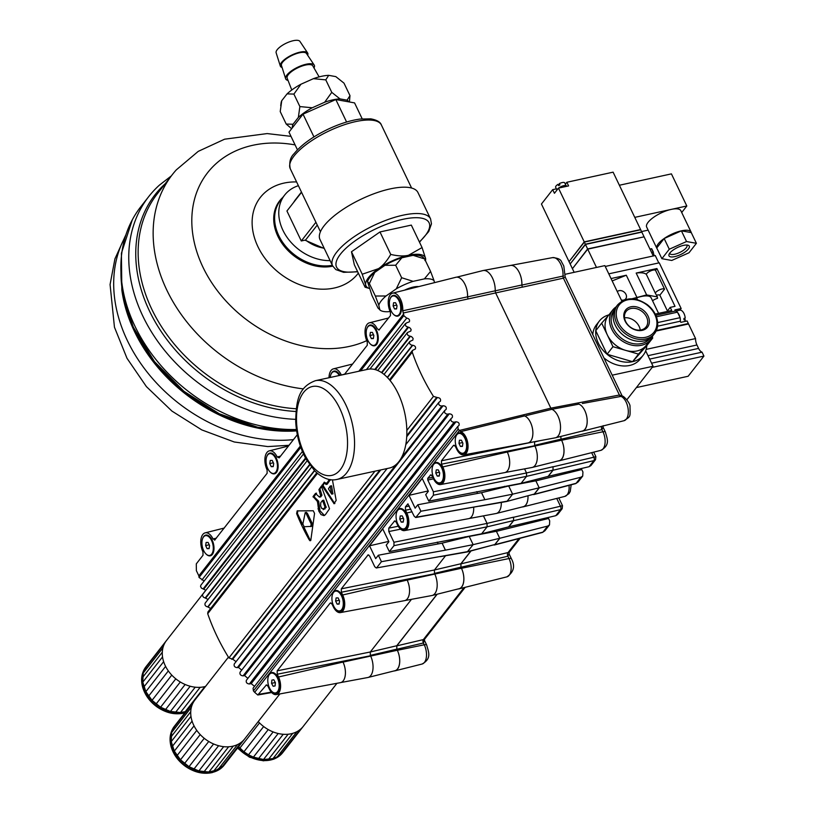 <?xml version="1.0" encoding="UTF-8"?>
<svg xmlns="http://www.w3.org/2000/svg" width="814" height="814" viewBox="0 0 814 814"><rect width="100%" height="100%" fill="white"/><g stroke="black" fill="none" stroke-linecap="round" stroke-linejoin="round"><path stroke-width="1.22" d="M458.964 443.355L459.452 440.242L461.426 440.201L462.912 443.294L462.413 446.418L460.439 446.448L458.964 443.355L462.566 442.572M462.484 446.001L460.439 446.448M456.99 448.372A10.104 5.393 77.7 0 1 458.781 433.455A10.104 5.393 77.7 0 1 464.875 438.278A10.104 5.393 77.7 0 1 463.095 453.205A10.104 5.393 77.7 0 1 456.99 448.372M459.096 433.404A10.104 5.393 77.7 0 1 459.401 433.313A10.104 5.393 77.7 0 1 463.207 434.808A10.104 5.393 77.7 0 1 465.506 438.146A10.104 5.393 77.7 0 1 466.554 450.122A10.104 5.393 77.7 0 1 463.715 453.062A10.104 5.393 77.7 0 1 463.4 453.113M435.775 473.005L436.263 469.882L438.237 469.851L439.723 472.944L439.224 476.068L437.25 476.098L435.775 473.005L439.377 472.222M439.295 475.651L437.25 476.098M433.801 478.022A10.104 5.393 77.7 0 1 435.592 463.095A10.104 5.393 77.7 0 1 441.697 467.928A10.104 5.393 77.7 0 1 439.906 482.844A10.104 5.393 77.7 0 1 433.801 478.022M435.907 463.044A10.104 5.393 77.7 0 1 436.212 462.963A10.104 5.393 77.7 0 1 440.028 464.448A10.104 5.393 77.7 0 1 442.317 467.796A10.104 5.393 77.7 0 1 443.376 479.772A10.104 5.393 77.7 0 1 440.527 482.712A10.104 5.393 77.7 0 1 440.211 482.763M305.219 512.596L302.859 524.074L304.141 526.739L312.118 526.332L312.352 523.667L307.448 513.431L306.349 512.342L305.219 512.596L306.268 513.685A202.137 156.359 38 0 0 311.172 523.921L312.352 523.667M310.785 526.607L311.172 523.921M309.167 539.763A202.137 156.359 -142 0 1 296.632 513.614L297.161 510.897L313.278 510.765L314.55 513.42L310.775 540.455L309.961 540.73L309.167 539.763L309.931 539.601L303.724 526.658M302.808 524.735L297.395 513.441L297.822 510.754M324.908 509.015L321.622 508.374L320.635 505.809L320.767 502.686L322.507 500.447L325 507.102L323.178 509.666L326.139 507.468L323.758 500.172L322.507 500.447M325 507.102L326.16 506.847M332.438 479.843L336.162 500.417L334.035 503.642L322.039 485.602L322.995 485.398L324.817 482.519M334.452 503.103L322.995 485.398M324.42 515.455L319.994 510.744L318.762 511.009L321.031 514.601L323.941 515.618L325.356 514.733L329.528 508.781L321.449 486.396M318.762 511.009L317.45 501.475L313.054 496.571L315.486 493.447L319.332 497.008L320.919 496.754L321.866 494.953L319.902 488.807L321.55 486.701M319.994 510.744L318.661 501.21L314.051 496.815L316.076 493.681M319.332 497.008L320.655 495.828L318.915 489.631L319.882 489.428M318.915 489.631L321.316 486.172M322.039 485.602L324.328 482.142L325.803 484.299M313.095 497.018L314.051 496.815M317.45 501.475L318.661 501.21M317.358 501.831L318.569 501.566M401.648 277.737L413.125 281.339A31.085 10.633 154.4 0 0 396.276 288.848L401.648 277.737L395.665 265.252L384.991 265.293A31.085 10.633 -25.6 0 1 401.841 257.784L395.665 265.252M430.575 271.408L434.035 280.606A31.085 10.633 154.4 0 0 424.409 278.876L430.575 271.408L424.603 258.933L413.125 255.321A31.085 10.633 -25.6 0 1 421.988 256.491L423.005 257.102M378.795 305.219L375.346 296.031L386.019 295.991A31.085 10.633 154.4 0 0 378.795 305.219L379.823 309.9A31.085 10.633 154.4 0 0 380.586 310.449A31.085 10.633 154.4 0 0 389.448 311.62L390.099 311.477M367.511 281.664A31.085 10.633 -25.6 0 1 374.735 272.436L369.363 283.557L367.511 281.664L371.988 295.533L377.971 308.007L380.586 310.449M422.751 257.051L424.603 258.933M434.483 282.651L434.035 280.606M401.841 257.784L413.125 255.321M424.409 278.876L413.125 281.339M404.538 290.171A16.422 5.617 -25.6 0 1 418.762 286.589M375.346 296.031L369.363 283.557M396.276 288.848L386.019 295.991M374.735 272.436L384.991 265.293M291.768 89.998L287.159 78.164A14.214 4.864 -25.6 0 1 292.338 71.011A14.214 4.864 -25.6 0 1 305.576 65.039A14.214 4.864 -25.6 0 1 312.79 65.873L319.129 76.892M288.034 80.403A15.853 5.423 -25.6 0 1 285.633 78.734A15.853 5.423 -25.6 0 1 291.585 70.787A15.853 5.423 -25.6 0 1 306.217 64.214A15.853 5.423 -25.6 0 1 314.194 65.049A15.853 5.423 -25.6 0 1 313.99 67.969M285.633 78.734L281.461 65.496A13.899 4.752 -25.6 0 1 286.681 58.527A13.899 4.752 -25.6 0 1 299.501 52.778A13.899 4.752 -25.6 0 1 306.491 53.5L314.194 65.049M282.082 67.491A15.161 5.189 -25.6 0 1 280.311 66.026A15.161 5.189 -25.6 0 1 286.009 58.425A15.161 5.189 -25.6 0 1 300 52.147A15.161 5.189 -25.6 0 1 307.621 52.941A15.161 5.189 -25.6 0 1 307.651 55.24M280.311 66.026L276.139 52.788A13.207 4.518 -25.6 0 1 281.095 46.174A13.207 4.518 -25.6 0 1 293.284 40.7A13.207 4.518 -25.6 0 1 299.918 41.392L307.621 52.941M348.728 101.852A31.085 10.633 154.4 0 0 347.079 100.163L349.979 95.625L343.996 83.14L335.795 76.608A31.085 10.633 -25.6 0 1 335.806 76.618L328.683 75.336L325.783 79.874L313.4 78.673A31.085 10.633 -25.6 0 1 328.683 75.336M293.895 94.088L287.067 93.885A31.085 10.633 -25.6 0 1 300.966 84.218L293.895 94.088L299.878 106.573L312.25 107.774A31.085 10.633 154.4 0 0 298.351 117.44L299.878 106.573M280.718 105.657L281.105 102.818A31.085 10.633 -25.6 0 1 281.736 100.702L280.219 111.569L286.202 124.054L293.02 124.257A31.085 10.633 154.4 0 0 292.389 127.757M349.979 95.625L349.42 101.974M324.684 102.228L331.766 92.358L339.977 98.891A31.085 10.633 154.4 0 0 324.684 102.228L312.25 107.774M291.656 128.704L286.202 124.054M293.02 124.257L298.351 117.44M281.736 100.702L287.067 93.885M325.783 79.874L331.766 92.358M300.966 84.218L313.4 78.673M339.977 98.891L347.079 100.163M362.189 118.813L354.568 102.9L335.826 99.542L303.032 114.153L288.97 132.133L297.456 149.837M330.097 260.622A44.221 34.208 -142 0 1 302.482 252.167A44.221 34.208 -142 0 1 284.646 195.075A44.221 34.208 -142 0 1 298.392 185.684M358.333 273.117A61.905 47.884 -142 0 1 285.317 277.35A61.905 47.884 -142 0 1 252.432 217.094A61.905 47.884 -142 0 1 296.601 181.939M303.439 388.889A145.299 112.383 -142 0 1 231.074 362.027A145.299 112.383 -142 0 1 172.466 174.44A145.299 112.383 -142 0 1 176.302 169.872L198.25 151.363L224.603 139.194L267.165 133.577L291.005 136.355M295.635 419.342A150.346 116.29 -142 0 1 209.391 390.669A150.346 116.29 -142 0 1 148.758 196.55A150.346 116.29 -142 0 1 159.452 185.093L171.296 175.936M296.438 429.497A150.346 116.29 -142 0 1 201.506 400.763A150.346 116.29 -142 0 1 132.316 219.79A150.346 116.29 -142 0 1 140.863 206.644L148.758 196.55M293.457 439.621A145.299 112.383 -142 0 1 191.605 412.484A145.299 112.383 -142 0 1 125.183 236.793M346.601 122.019L335.826 99.542M313.939 136.915L303.032 114.153M422.069 247.568L411.314 225.102L379.975 231.949L351.475 251.77L354.324 264.754L365.079 287.21L369.281 288.451A32.845 11.233 154.4 0 1 365.72 285.032L362.24 274.237L378.551 268.63C382.967 265.598 387.026 260.856 390.73 254.416C397.731 256.084 403.642 256.379 408.465 255.291L422.069 247.568L425.559 258.364L424.918 260.541M317.267 225.071L305.565 240.028L301.292 240.964L294.108 225.977L286.935 210.989L301.556 192.287M315.924 222.263L301.292 240.964M419.495 242.185L428.744 231.512L431.461 223.85L430.575 218.885L417.958 192.542A54.324 18.58 154.4 0 0 390.181 188.899A54.324 18.58 154.4 0 0 339.082 212.098A54.324 18.58 154.4 0 0 319.973 239.489L332.59 265.832L335.846 269.597L343.6 272.324L357.692 271.795M425.478 260.765A32.845 11.233 154.4 0 0 425.559 258.364A32.845 11.233 154.4 0 0 408.465 255.291A32.845 11.233 154.4 0 0 378.551 268.63A32.845 11.233 154.4 0 0 365.72 285.032L365.079 287.21M379.975 231.949L390.73 254.416M351.475 251.77L362.24 274.237M530.484 422.395A13.93 7.438 77.7 0 1 530.697 441.117A13.869 7.397 -102.3 0 0 530.484 422.395A13.93 7.438 -102.3 0 0 524.552 415.934L460.551 431.654L459.411 430.514A202.096 159.086 36.7 0 1 458.16 429.131L457.814 426.414L458.984 425.478C459.605 423.27 458.597 422.039 455.972 421.794L454.1 422.212C451.475 421.967 450.468 420.746 451.088 418.528L452.289 417.511C452.91 415.303 451.912 414.072 449.277 413.827L447.761 414.163C445.136 413.929 444.129 412.698 444.749 410.48L446.103 409.432C446.713 407.214 445.716 405.993 443.091 405.748L441.89 406.013C439.265 405.769 438.268 404.548 438.878 402.33L440.384 401.241C441.005 399.023 439.998 397.802 437.372 397.558L433.445 396.398A202.076 159.066 36.7 0 1 412.25 352.157L412.484 350.417L415.354 348.992C416.025 347.029 415.15 345.777 412.739 345.258L412.362 345.268C409.951 344.749 409.086 343.508 409.757 341.534L412.861 340.048L413.115 338.41L411.569 336.63L408.028 335.531L407.081 333.486L407.417 332.56L410.846 331.003L411.121 329.416L409.676 327.635L406.074 326.373L405.209 324.379L406.512 322.883L409.33 321.835C410.002 319.871 409.137 318.63 406.725 318.101L403.795 315.659A202.096 159.086 36.7 0 1 403.602 314.031L402.696 310.775A12.922 6.899 -102.3 0 0 399.888 298.077A12.922 6.899 -102.3 0 0 392.613 293.162A12.922 6.899 -102.3 0 0 390.425 312.189L390.466 315.588L378.886 330.128M379.344 329.802L377.33 328.927A12.922 6.899 -102.3 0 0 369.424 322.802A12.922 6.899 -102.3 0 0 367.236 341.829L367.277 345.228L344.485 374.369M565.099 274.298L604.843 265.618L621.865 301.16M626.902 399.705L653.062 366.259L645.675 350.834M612.199 375.183L653.062 366.259M577.92 470.502L577.431 469.495M479.7 506.227L506.644 501.495L534.289 494.067L539.163 487.84L580.881 477.228L582.722 476.058L582.936 472.008L581.756 469.556L535.866 480.891M310.683 540.608L309.931 539.601M331.776 493.996L332.997 493.66L331.644 494.027L328.439 488.838L330.148 486.1L331.644 494.027M332.875 493.762L331.613 486.029L330.148 486.1M329.314 479.477L326.149 484.401L327.238 484.167L330.433 479.568M315.466 380.677L367.755 369.312A50.539 26.862 77.7 0 1 405.382 416.229A50.539 26.862 77.7 0 1 389.214 468.091L336.925 479.446A50.539 26.862 -102.3 0 0 352.442 424.359A50.539 26.862 -102.3 0 0 315.466 380.677C297.486 387.261 296.286 402.492 295.696 421.387C296.408 435.083 299.867 447.639 306.084 459.076L314.662 470.807C322.354 478.215 329.772 481.094 336.925 479.446M544.251 518.447L544.708 519.413M496.408 531.349L548.555 518.467L549.704 520.868L549.491 524.918L544.912 530.779L542.928 532.122A2.523 1.323 75.4 0 1 542.49 532.437L544.912 530.769M459.411 430.514L254.66 692.317L257.773 694.993L266.422 684.91L267.918 686.121L269.241 688.878A11.915 6.359 -102.3 0 0 276.333 694.586A11.915 6.359 -102.3 0 0 278.541 676.983L277.228 674.226L277.187 670.828L330.036 603.245L330.555 602.909L332.051 604.12L333.374 606.878A11.915 6.359 -102.3 0 0 340.466 612.586A11.915 6.359 -102.3 0 0 342.674 594.983L341.351 592.226L341.32 588.827L368.142 554.843L369.648 556.054L374.776 566.768L376.272 567.979L467.694 551.617L494.82 544.535L499.704 538.298L547.659 526.088L549.491 524.918M509.025 553.785L507.885 556.216L460.968 567.256L460.938 563.858L471.031 550.946M508.679 526.984L513.603 520.685L513.563 517.287L560.47 506.237A2.523 1.425 76.8 0 1 560.51 509.645L562.179 508.699L557.6 514.55L555.789 515.679L508.618 526.861M460.938 563.858L509.198 552.268L509.035 553.795L511.477 558.913C515.323 566.147 513.807 572.12 506.919 576.841A12.403 6.624 -102.3 0 0 509.004 558.546L507.885 556.216A2.523 1.425 -103.2 0 1 507.844 552.808L518.976 538.583M556.735 498.433L560.47 506.237L562.505 505.677L558.791 497.914M522.283 287.108L521.886 285.073A14.937 7.977 -102.3 0 0 519.312 272.609A14.886 7.937 77.7 0 1 521.855 284.992L522.283 287.108L495.645 292.938L495.207 290.883A15.741 8.405 -102.3 0 0 483.129 270.533A15.741 8.405 -102.3 0 0 482.855 270.594L456.715 277.157M548.137 476.516L553.062 470.227L553.021 466.829L593.833 457.214A2.523 1.425 76.8 0 1 593.874 460.622L595.533 459.676L590.933 465.557L589.122 466.687L548.087 476.394M533.343 494.515L576.139 483.292L578.113 481.949L582.722 476.068M605.433 432.132C606.949 438.41 610.744 444.831 600.844 450.356A12.607 6.726 -102.3 0 0 602.96 431.776A5.057 1.73 -25.6 0 1 605.433 432.132L603.072 427.187L601.922 429.609L561.111 439.214L560.775 436.446M459.391 430.464L550.844 408.16L619.403 395.024A2.523 1.384 -100.8 0 0 620.533 396.204A12.607 6.726 -102.3 0 1 628.103 408.679A12.607 6.726 -102.3 0 1 624.023 420.706C630.748 416.117 630.26 417.531 629.995 406.542C630.646 403.551 623.015 394.78 621.947 396.225L582.366 403.5M521.886 285.073L563.654 275.936M591.646 452.665L593.833 457.214L595.868 456.654L593.701 452.146M601.709 353.286L565.181 277.045L563.41 278.154L522.323 287.179M565.181 277.045L563.807 266.056L561.538 261.813C560.775 259.401 557.783 257.997 552.574 257.621A13.614 7.265 -102.3 0 1 562.983 275.956A2.523 1.414 -102.4 0 0 563.41 278.154L619.403 395.024L622.303 396.337M437.037 594.24L396.754 645.756L396.845 649.257L396.805 645.858L437.199 594.2M493.884 544.983L494.831 544.688L499.745 538.4M470.868 550.997L460.887 563.756L460.968 567.256M405.026 600.529L431.908 595.522A14.733 7.865 -102.3 0 0 432.163 595.472A14.733 7.865 -102.3 0 0 434.645 573.748L341.351 592.226M458.089 588.96A13.93 7.438 -102.3 0 0 459.127 588.837A13.93 7.438 -102.3 0 0 461.477 568.304L461.446 568.253A13.869 7.397 77.7 0 1 459.116 588.705L432.163 595.472M513.563 517.287L513.553 520.584L508.658 526.851L481.634 533.791L389.326 551.607L393.986 545.655L393.945 542.256L487.057 523.412L483.445 515.873M560.704 436.467L561.111 439.214M505.168 472.486L532.051 467.48A14.733 7.865 -102.3 0 0 532.305 467.419A14.733 7.865 -102.3 0 0 534.788 445.706L441.493 464.184L441.463 460.775L453.367 445.553L453.886 445.217L455.382 446.428L456.705 449.186A11.915 6.359 -102.3 0 0 463.787 454.894A11.915 6.359 -102.3 0 0 467.857 443.549A11.915 6.359 -102.3 0 0 460.551 431.654M558.231 460.917A13.93 7.438 -102.3 0 0 559.269 460.795A13.93 7.438 -102.3 0 0 561.619 440.252L561.589 440.201A13.869 7.397 77.7 0 1 559.259 460.653L532.305 467.419M396.805 645.858L423.361 639.601A2.523 1.425 -103.2 0 0 423.402 642.999L396.845 649.257M601.821 426.282A2.523 1.425 -103.2 0 0 601.922 429.609L602.96 431.776L561.619 440.252M581.41 431.267A13.93 7.438 -102.3 0 0 582.458 431.145A13.93 7.438 -102.3 0 0 584.788 410.582A13.869 7.397 77.7 0 1 582.437 431.013L555.494 437.779A14.733 7.865 -102.3 0 0 560.317 424.135A14.733 7.865 -102.3 0 0 551.882 409.32L525.976 415.659M393.956 670.96A13.93 7.438 -102.3 0 0 394.994 670.838A13.93 7.438 -102.3 0 0 397.344 650.305L397.313 650.254A13.869 7.397 77.7 0 1 394.983 670.705L368.03 677.472A14.733 7.865 -102.3 0 0 370.512 655.748L277.228 674.226M584.788 410.582A13.869 7.397 -102.3 0 0 578.876 404.141L551.882 409.32L550.844 408.16L495.645 292.938L467.999 298.962L467.572 296.856L521.855 284.992M553.021 466.829L553.011 470.126L548.117 476.383L521.102 483.333L526.556 476.353L526.516 472.954L524.562 468.874M522.212 506.959A13.93 7.438 -102.3 0 0 523.26 506.837A13.93 7.438 -102.3 0 0 527.991 495.919A13.869 7.397 77.7 0 1 523.239 506.705L496.296 513.471A14.733 7.865 -102.3 0 0 501.312 502.431M534.289 494.23L539.214 487.942M580.881 477.228L576.139 483.292A2.523 1.323 75.4 0 1 575.691 483.618L533.831 494.556M464.031 587.606L423.361 639.601L424.715 639.051L465.181 587.321M424.715 639.051L423.402 642.999L424.257 644.78L397.344 650.305M534.289 494.067L506.705 501.475M494.82 544.535L467.236 551.943L440.232 556.684M393.945 542.256L388.807 531.552L388.777 528.144L394.688 520.909L396.184 522.12L397.507 524.877A11.915 6.359 -102.3 0 0 404.589 530.586A11.915 6.359 -102.3 0 0 406.807 512.983L405.484 510.225L405.443 506.827L407.845 503.917L414.234 516.3L415.73 517.521L420.909 511.233L484.879 499.704L512.617 494.179L539.183 487.81L535.836 480.82L508.689 485.978L512.617 494.179L507.163 501.159L415.73 517.521M445.441 550.132L442.094 543.141L445.411 550.162L473.148 544.647L499.704 538.298M445.411 550.162L381.44 561.691L376.78 567.643M467.236 551.943L473.148 544.647L469.22 536.446L442.094 543.141M343.03 662.108L343.009 662.057A13.93 7.438 77.7 0 1 343.243 680.809A13.869 7.397 -102.3 0 0 343.03 662.108L397.313 650.254M521.102 483.333L428.795 501.149L433.445 495.197L433.404 491.798L427.767 480.016L427.747 478.317L430.698 474.867L432.193 476.078L433.516 478.825A11.915 6.359 -102.3 0 0 440.608 484.544A11.915 6.359 -102.3 0 0 442.816 466.931L441.493 464.184M407.366 598.809A13.869 7.397 -102.3 0 0 407.163 580.107L407.142 580.056A13.93 7.438 77.7 0 1 407.366 598.809A13.93 7.438 -102.3 0 1 404.558 600.651L340.466 612.586M513.512 517.185L487.057 523.412L487.098 526.821L393.986 545.655M277.187 670.828L370.299 651.983L370.339 655.382L396.794 649.155M396.754 645.756L370.299 651.983L411.477 599.328M340.903 682.529L367.775 677.523A14.733 7.865 -102.3 0 0 368.03 677.472M528.357 442.836L555.24 437.83A14.733 7.865 -102.3 0 0 555.494 437.779M481.532 492.714L484.879 499.704L481.552 492.684L508.689 485.978M341.32 588.827L434.432 569.983L434.473 573.392L460.928 567.154M467.572 296.856A14.886 7.937 -102.3 0 0 465.008 284.412A14.937 7.977 77.7 0 1 467.551 296.835L467.999 298.962L403.123 313.024M469.159 518.528L496.041 513.522A14.733 7.865 -102.3 0 0 496.296 513.471M471.499 516.809A13.869 7.397 -102.3 0 0 473.656 507.336A13.93 7.438 77.7 0 1 471.499 516.809A13.93 7.438 -102.3 0 1 468.681 518.65L404.589 530.586M460.887 563.756L434.432 569.983L445.563 555.748M441.463 460.775L534.808 441.636M507.509 470.757A13.869 7.397 -102.3 0 0 507.305 452.065L507.285 452.014A13.93 7.438 77.7 0 1 507.509 470.757A13.93 7.438 -102.3 0 1 504.7 472.608L440.608 484.544M481.634 533.791L487.098 526.821L513.553 520.584M504.558 486.314L504.843 486.925M477.615 493.416L476.76 491.646L477.574 493.416M539.814 440.71L534.574 441.941L534.615 445.339L561.07 439.112M519.312 272.609A14.886 7.937 -102.3 0 0 510.449 265.445L483.129 270.533M577.798 402.971L578.876 404.141M531.471 480.667L531.898 481.573M465.089 536.782L465.384 537.393M438.146 543.874L437.301 542.114M499.725 538.268L496.377 531.288L469.22 536.446M492.002 531.125L492.439 532.03M238.553 746.733L243.925 751.78L248.514 754.802L253.398 757.142L263.502 759.513L273.005 758.587L277.177 756.908L283.699 751.373A31.583 24.43 -142 0 1 283.465 751.678A31.583 24.43 -142 0 1 280.769 754.476A31.583 24.43 -142 0 1 277.177 756.908A31.583 24.43 -142 0 1 273.005 758.587A31.583 24.43 -142 0 1 268.406 759.462A31.583 24.43 -142 0 1 263.502 759.513A31.583 24.43 -142 0 1 258.455 758.729A31.583 24.43 -142 0 1 253.398 757.142A31.583 24.43 -142 0 1 248.514 754.802A31.583 24.43 -142 0 1 243.925 751.78A31.583 24.43 -142 0 1 239.794 748.158A31.583 24.43 -142 0 1 238.502 746.804M258.242 721.58A31.583 24.43 38 0 0 259.524 722.924A31.583 24.43 38 0 0 263.665 726.546A31.583 24.43 38 0 0 268.244 729.578A31.583 24.43 38 0 0 273.138 731.918A31.583 24.43 38 0 0 278.185 733.506A31.583 24.43 38 0 0 283.231 734.279A31.583 24.43 38 0 0 288.136 734.228A31.583 24.43 38 0 0 292.735 733.353A31.583 24.43 38 0 0 296.907 731.674A31.583 24.43 38 0 0 300.508 729.242A31.583 24.43 38 0 0 303.195 726.454L336.945 683.302M239.794 748.158L259.524 722.924M243.925 751.78L263.665 726.546M248.514 754.802L268.244 729.578M253.398 757.142L273.138 731.918M258.455 758.729L278.185 733.506M263.502 759.513L283.231 734.279M268.406 759.462L288.136 734.228M273.005 758.587L292.735 733.353M277.177 756.908L296.907 731.674M280.769 754.476L300.508 729.242M283.699 751.373L302.95 726.76M437.26 542.114L438.105 543.884M432.834 465.822A10.613 5.667 77.7 0 1 433.852 463.888A10.613 5.667 77.7 0 1 439.896 464.072A10.613 5.667 77.7 0 1 443.416 480.168A10.613 5.667 77.7 0 1 442.47 481.878A10.613 5.667 77.7 0 1 436.263 481.522M268.559 675.874A10.613 5.667 77.7 0 1 269.587 673.931A10.613 5.667 77.7 0 1 275.62 674.124A10.613 5.667 77.7 0 1 279.141 690.211A10.613 5.667 77.7 0 1 278.205 691.92A10.613 5.667 77.7 0 1 271.988 691.564M456.023 436.182A10.613 5.667 77.7 0 1 457.041 434.238A10.613 5.667 77.7 0 1 463.085 434.432A10.613 5.667 77.7 0 1 466.595 450.518A10.613 5.667 77.7 0 1 465.659 452.228A10.613 5.667 77.7 0 1 459.452 451.872M396.825 511.874A10.613 5.667 77.7 0 1 397.843 509.93A10.613 5.667 77.7 0 1 403.886 510.124A10.613 5.667 77.7 0 1 407.397 526.21A10.613 5.667 77.7 0 1 406.461 527.92A10.613 5.667 77.7 0 1 400.254 527.564M332.692 593.874A10.613 5.667 77.7 0 1 333.709 591.931A10.613 5.667 77.7 0 1 339.753 592.124A10.613 5.667 77.7 0 1 343.274 608.211A10.613 5.667 77.7 0 1 342.328 609.92A10.613 5.667 77.7 0 1 336.121 609.564M330.952 374.399A10.613 5.667 77.7 0 1 331.98 372.456A10.613 5.667 77.7 0 1 338.024 372.649A10.613 5.667 77.7 0 1 340.018 375.346M266.829 456.4A10.613 5.667 77.7 0 1 267.847 454.456A10.613 5.667 77.7 0 1 273.891 454.65A10.613 5.667 77.7 0 1 277.401 470.736A10.613 5.667 77.7 0 1 276.465 472.446A10.613 5.667 77.7 0 1 270.258 472.089M366.972 328.347A10.613 5.667 77.7 0 1 367.989 326.414A10.613 5.667 77.7 0 1 374.033 326.597A10.613 5.667 77.7 0 1 377.543 342.684A10.613 5.667 77.7 0 1 376.607 344.403A10.613 5.667 77.7 0 1 370.401 344.047M390.15 298.707A10.613 5.667 77.7 0 1 391.178 296.764A10.613 5.667 77.7 0 1 397.212 296.957A10.613 5.667 77.7 0 1 400.732 313.044A10.613 5.667 77.7 0 1 399.796 314.753A10.613 5.667 77.7 0 1 393.579 314.397M202.696 538.39A10.613 5.667 77.7 0 1 203.714 536.457A10.613 5.667 77.7 0 1 209.758 536.64A10.613 5.667 77.7 0 1 213.268 552.737A10.613 5.667 77.7 0 1 212.332 554.446A10.613 5.667 77.7 0 1 206.125 554.09M428.795 501.149L425.702 494.688L428.357 491.28L422.212 478.439L408.994 495.339L415.15 508.18L417.806 504.772L481.512 492.674M417.806 504.772L420.909 511.233M389.326 551.607L386.233 545.146L388.899 541.737L382.743 528.907L369.525 545.807L375.681 558.638L378.347 555.229L442.063 543.182M297.314 434.696L279.202 457.844L277.187 456.98A12.922 6.899 -102.3 0 0 269.281 450.854A12.922 6.899 -102.3 0 0 267.094 469.882L267.134 473.28L214.611 540.17M463.787 454.894L527.879 442.958A13.93 7.438 -102.3 0 0 530.697 441.117M378.347 555.229L381.44 561.691M369.525 545.807L388.726 541.391M215.069 539.845L213.054 538.97A12.922 6.899 -102.3 0 0 205.159 532.855A12.922 6.899 -102.3 0 0 202.971 551.882L203.001 555.27L196.296 563.858L196.367 570.655L198.85 575.834A202.096 153.439 39.3 0 0 199.054 577.452L204.151 581.003M213.054 538.97L216.432 538.115M402.696 310.775L467.551 296.835M465.008 284.412A14.937 7.977 -102.3 0 0 455.84 277.279L392.613 293.162M408.994 495.339L428.195 490.934M276.333 694.586L340.425 682.651A13.93 7.438 -102.3 0 0 343.243 680.809M440.496 556.45L376.272 567.979M277.187 456.98L280.555 456.115M341.361 375.051L344.688 374.114M341.32 374.979A12.922 6.899 -102.3 0 0 333.414 368.854A12.922 6.899 -102.3 0 0 329.009 377.737M241.738 670.054L238.431 667.429L237.271 667.653C234.697 667.348 233.699 666.106 234.279 663.939L387.098 468.549M254.517 686.355L251.2 683.628L249.379 683.984C246.805 683.668 245.808 682.427 246.398 680.26L451.088 418.528M247.883 678.357L244.576 675.579L243.091 675.864C240.527 675.549 239.53 674.318 240.11 672.15L444.749 410.48M523.483 414.764L524.552 415.934M208.069 599.419L203.398 597.161L202.462 595.482L202.778 594.23L307.102 460.826M210.684 608.445L207.743 606.898C205.382 606.318 204.518 605.067 205.159 603.143L311.487 467.185M458.16 429.131L253.419 690.913A202.096 153.439 39.3 0 0 254.66 692.317M205.871 590.262L201.394 588.084L200.539 586.426L200.855 585.215L303.5 453.968M403.602 314.031L358.852 371.255M300.346 446.052L198.85 575.834M253.419 690.913L253.052 688.227L457.814 426.414M236.05 661.67L232.753 659.187L228.907 657.926A202.076 153.429 39.3 0 1 207.712 613.695L207.916 611.986L316.758 472.812M195.228 699.623A31.583 24.43 38 0 0 194.912 700.009A31.583 24.43 38 0 0 192.898 703.194A31.583 24.43 38 0 0 191.382 707.264A31.583 24.43 38 0 0 190.741 711.701A31.583 24.43 38 0 0 190.975 716.381A31.583 24.43 38 0 0 192.084 721.143A31.583 24.43 38 0 0 194.037 725.864A31.583 24.43 38 0 0 196.774 730.392A31.583 24.43 38 0 0 200.213 734.584A31.583 24.43 38 0 0 204.243 738.308A31.583 24.43 38 0 0 208.75 741.473A31.583 24.43 38 0 0 213.583 743.965A31.583 24.43 38 0 0 218.61 745.705A31.583 24.43 38 0 0 223.677 746.662A31.583 24.43 38 0 0 228.622 746.784A31.583 24.43 38 0 0 233.303 746.072A31.583 24.43 38 0 0 237.566 744.556A31.583 24.43 38 0 0 241.29 742.276A31.583 24.43 38 0 0 244.363 739.305A31.583 24.43 38 0 0 244.678 738.919L279.863 693.925M213.563 771.306A31.583 24.43 -142 0 1 208.893 772.008A31.583 24.43 -142 0 1 203.948 771.886A31.583 24.43 -142 0 1 198.881 770.939A31.583 24.43 -142 0 1 193.854 769.189A31.583 24.43 -142 0 1 189.011 766.707A31.583 24.43 -142 0 1 184.513 763.542A31.583 24.43 -142 0 1 180.484 759.808A31.583 24.43 -142 0 1 177.045 755.616A31.583 24.43 -142 0 1 174.308 751.098A31.583 24.43 -142 0 1 172.354 746.377A31.583 24.43 -142 0 1 171.245 741.605A31.583 24.43 -142 0 1 171.011 736.935A31.583 24.43 -142 0 1 171.652 732.498A31.583 24.43 -142 0 1 173.168 728.428A31.583 24.43 -142 0 1 175.183 725.233A31.583 24.43 -142 0 1 175.488 724.857L171.652 732.498L171.245 741.605L174.308 751.098L180.484 759.808L189.011 766.707L198.881 770.939L208.893 772.008L217.837 769.79A31.583 24.43 -142 0 1 213.563 771.306L233.303 746.072M225.244 763.766A31.583 24.43 -142 0 1 224.939 764.153A31.583 24.43 -142 0 1 224.633 764.539A31.583 24.43 -142 0 1 221.561 767.51A31.583 24.43 -142 0 1 217.837 769.79L224.633 764.539L244.363 739.305M175.488 724.857L194.617 700.396M173.168 728.428L192.898 703.194M171.652 732.498L191.382 707.264M171.011 736.935L190.741 711.701M171.245 741.605L190.975 716.381M172.354 746.377L192.084 721.143M174.308 751.098L194.037 725.864M177.045 755.616L196.774 730.392M180.484 759.808L200.213 734.584M184.513 763.542L204.243 738.308M189.011 766.707L208.75 741.473M193.854 769.189L213.583 743.965M198.881 770.939L218.61 745.705M203.948 771.886L223.677 746.662M208.893 772.008L228.622 746.784M217.837 769.79L237.566 744.556M221.561 767.51L241.29 742.276M166.778 640.15A31.583 24.43 38 0 0 166.473 640.537A31.583 24.43 38 0 0 164.459 643.721A31.583 24.43 38 0 0 162.942 647.791A31.583 24.43 38 0 0 162.301 652.228A31.583 24.43 38 0 0 162.535 656.908A31.583 24.43 38 0 0 163.645 661.67A31.583 24.43 38 0 0 165.598 666.391A31.583 24.43 38 0 0 168.335 670.919A31.583 24.43 38 0 0 171.774 675.111A31.583 24.43 38 0 0 175.804 678.835A31.583 24.43 38 0 0 180.301 682A31.583 24.43 38 0 0 185.144 684.493A31.583 24.43 38 0 0 190.171 686.233A31.583 24.43 38 0 0 195.228 687.189A31.583 24.43 38 0 0 200.183 687.311A31.583 24.43 38 0 0 204.853 686.599A31.583 24.43 38 0 0 205.535 686.416M185.816 711.65A31.583 24.43 -142 0 1 185.124 711.833A31.583 24.43 -142 0 1 180.443 712.535A31.583 24.43 -142 0 1 175.498 712.413A31.583 24.43 -142 0 1 170.441 711.467A31.583 24.43 -142 0 1 165.405 709.716A31.583 24.43 -142 0 1 160.572 707.234A31.583 24.43 -142 0 1 156.064 704.069A31.583 24.43 -142 0 1 152.035 700.335A31.583 24.43 -142 0 1 148.606 696.143A31.583 24.43 -142 0 1 145.869 691.625A31.583 24.43 -142 0 1 143.915 686.904A31.583 24.43 -142 0 1 142.796 682.132A31.583 24.43 -142 0 1 142.562 677.462A31.583 24.43 -142 0 1 143.213 673.025A31.583 24.43 -142 0 1 144.719 668.955A31.583 24.43 -142 0 1 146.744 665.76A31.583 24.43 -142 0 1 147.049 665.384L143.213 673.025L142.796 682.132L145.869 691.625L152.035 700.335L160.572 707.234L170.441 711.467L180.443 712.535L185.887 711.558M147.049 665.384L166.168 640.923M144.719 668.955L164.459 643.721M143.213 673.025L162.942 647.791M142.562 677.462L162.301 652.228M142.796 682.132L162.535 656.908M143.915 686.904L163.645 661.67M145.869 691.625L165.598 666.391M148.606 696.143L168.335 670.919M152.035 700.335L171.774 675.111M156.064 704.069L175.804 678.835M160.572 707.234L180.301 682M165.405 709.716L185.144 684.493M170.441 711.467L190.171 686.233M175.498 712.413L195.228 687.189M180.443 712.535L200.183 687.311M185.124 711.833L204.853 686.599M327.147 483.129L324.99 482.834M636.395 387.576L688.145 376.261L703.927 356.084L702.055 352.167A8.089 4.314 77.7 0 1 698.585 348.412L696.947 344.983A8.089 4.314 77.7 0 1 695.553 338.583L646.153 349.379M702.055 352.167L651.587 363.186M703.927 356.084L652.177 367.389M695.553 338.583L688.542 323.962L656.104 331.044M621.326 300.03A5.556 4.304 38 0 0 623.636 300.081A5.556 4.304 38 0 0 625.752 298.789A5.556 4.304 38 0 0 624.246 292.165A5.556 4.304 38 0 0 617.297 291.605M683.984 319.017L685.215 319.566L683.964 319.831A7.072 3.775 77.7 0 0 683.953 318.396L685.205 318.121A7.072 3.775 77.7 0 0 679.741 310.195L675.722 311.07M685.215 319.566A7.072 3.775 77.7 0 1 684.92 321.438M637.474 299.674L636.599 297.843L632.152 298.809M636.599 297.843A19.2 6.573 -25.6 0 1 651.129 297.782L658.587 313.359M656.542 295.197A6.319 2.157 -25.6 0 1 659.859 295.167L664.55 289.163A5.179 1.77 -25.6 0 0 659.778 289.713A5.179 1.77 -25.6 0 0 655.331 293.132L646.306 274.287A5.179 1.77 -25.6 0 1 650.742 270.869A5.179 1.77 -25.6 0 1 655.524 270.319L664.55 289.163M630.779 299.104L646.631 294.912L657.356 296.907L655.331 293.132M657.356 296.907L657.559 298.311A6.319 2.157 154.4 0 0 652.543 300.732M667.429 310.958L659.859 295.167M677.736 312.698A7.072 3.775 77.7 0 1 679.873 317.145L677.482 312.169A7.326 3.907 -102.3 0 0 675.417 311.019L674.887 309.91L681.155 308.547L679.883 310.175M646.306 274.287C644.383 272.832 641.005 272.425 636.172 273.066L656.918 268.539L655.524 270.319M611.039 278.561L626.302 275.224L612.169 280.922M666.981 311.518L670.217 307.387L671.713 310.49L655.209 314.092M656.918 268.539L675.02 306.339L670.217 307.387M636.762 297.069L626.302 275.224M646.631 294.912L636.172 273.066M687.891 324.104L688.339 323.534L687.108 320.96L680.84 322.334L680.311 321.225A7.326 3.907 -102.3 0 0 680.117 317.674L679.873 317.145M680.311 321.225L657.559 326.2M680.117 317.674L657.661 322.578M677.482 312.169L656.389 316.778M675.417 311.019L655.789 315.303M688.339 323.534L656.349 330.525M608.78 273.85L659.248 262.82L681.155 308.547M592.785 334.666A27.798 21.5 -142 0 1 596.438 324.786L599.399 321.001A27.798 21.5 38 0 0 595.756 330.698A27.798 21.5 38 0 0 607.051 354.253L595.756 330.698L601.678 323.127L612.962 346.683L638.502 354.11L652.747 337.993L652.279 337.016M643.182 355.25A27.798 21.5 38 0 0 646.825 345.563L632.58 361.681A27.798 21.5 38 0 0 643.182 355.25L640.231 359.035A27.798 21.5 -142 0 1 603.917 357.895M608.953 314.835A27.798 21.5 38 0 0 599.399 321.001M632.58 361.681L607.051 354.253A27.798 21.5 38 0 0 632.58 361.681L638.502 354.11M646.825 345.563L652.747 337.993M608.516 315.394L601.678 323.127M607.051 354.253L612.962 346.683M650.61 339.713L646.174 345.39A24.074 18.62 -142 0 1 645.624 346.052A24.074 18.62 -142 0 1 625.732 350.396A24.074 18.62 -142 0 1 607.325 334.9A24.074 18.62 -142 0 1 608.251 315.73L612.688 310.053A24.074 18.62 38 0 0 620.176 339.55A24.074 18.62 38 0 0 650.61 339.713A24.074 18.62 38 0 0 652.808 335.765M617.684 304.802C625.671 296.886 635.541 296.835 647.272 304.639C652.065 308.414 655.27 312.963 656.888 318.284C658.506 324.186 657.712 329.294 654.507 333.608L653.021 335.5A23.372 18.081 -142 0 1 623.473 335.337A23.372 18.081 -142 0 1 616.198 306.695L617.684 304.802A23.372 18.081 38 0 0 614.621 312.952A23.372 18.081 38 0 0 629.619 336.447A23.372 18.081 38 0 0 654.507 333.608A23.372 18.081 38 0 0 657.559 325.458M624.542 317.796A12.637 9.768 -142 0 1 640.242 330.077M650.142 338.258A22.812 17.643 -142 0 1 621.275 338.146A22.812 17.643 -142 0 1 614.214 310.165M615.995 306.97A24.074 18.62 38 0 0 612.688 310.053M647.7 322.588A12.637 9.768 -142 0 1 646.041 326.984A12.637 9.768 -142 0 1 630.067 326.902A12.637 9.768 -142 0 1 626.139 311.426A12.637 9.768 -142 0 1 639.59 309.89A12.637 9.768 -142 0 1 647.7 322.588M649.348 322.293A13.899 10.745 38 0 0 630.942 306.797A13.899 10.745 38 0 0 629.466 326.638A13.899 10.745 38 0 0 649.348 322.293M651.353 248.708L653.428 252.289L651.739 248.758L649.928 249.023M653.042 252.238L651.627 252.554M651.739 248.758L653.917 254.507L653.123 255.677M596.489 267.44L587.718 249.145L572.425 268.701L574.165 272.314M587.718 249.145L644.088 236.833L653.255 255.962M587.789 249.135L643.742 236.905M587.728 249.013L572.669 268.386M643.762 236.905L587.616 248.931L572.649 268.417M587.616 248.931L585.459 244.434L570.166 263.99L572.323 268.488M643.986 236.609L641.829 232.122L585.459 244.434M585.47 244.302L641.727 231.898L585.358 244.22L570.39 263.705L585.531 244.424M585.358 244.22L584.34 242.084L640.71 229.772L641.727 231.898M570.065 263.777L569.047 261.64L584.34 242.084M584.35 241.951L640.608 229.558L584.238 241.87L569.271 261.355L584.401 242.073M568.945 261.426L541.442 204.029L552.686 189.652L554.436 193.284L558.475 188.115L584.238 241.87M565.557 186.569L562.881 187.149A5.311 1.811 -25.6 0 1 565.557 186.569L568.61 185.907L566.859 182.265L613.105 172.161L640.608 229.558M562.881 187.149L558.475 188.115M566.859 182.265L565.364 184.178M556.379 188.838L552.686 189.652M556.908 190.13A5.311 1.811 -25.6 0 1 558.343 188.299M558.597 188.085A5.311 1.811 -25.6 0 1 563.41 185.755A5.311 1.811 -25.6 0 1 566.524 186.019L566.666 186.325M559.249 185.246L558.007 184.34L558.618 185.623A5.057 1.73 -25.6 0 1 559.92 184.9L559.31 183.608A5.057 1.73 -25.6 0 1 564.753 182.916L566.056 185.633M556.939 189.998L555.636 187.281A5.057 1.73 -25.6 0 1 558.007 184.34M619.373 185.246L671.418 173.87L686.812 205.993L681.715 212.505M634.767 217.369L686.812 205.993M641.574 231.563L648.127 230.138M656.918 248.484L646.662 227.065A18.956 6.481 -25.6 0 1 653.327 217.511A18.956 6.481 -25.6 0 1 671.153 209.412A18.956 6.481 -25.6 0 1 680.84 210.684L691.106 232.102A18.956 6.481 154.4 0 0 681.41 230.83A18.956 6.481 154.4 0 0 664.153 238.522A18.956 6.481 154.4 0 0 656.745 247.985A18.956 6.481 154.4 0 0 656.918 248.484A18.956 6.481 154.4 0 0 657.203 248.921M664.153 238.522L669.281 249.226L661.884 258.689L656.745 247.985L664.153 238.522L681.41 230.83L691.269 232.601A18.956 6.481 154.4 0 0 691.106 232.102M681.41 230.83L686.538 241.534L669.281 249.226M691.269 232.601L696.397 243.305L686.538 241.534M661.884 258.689L671.743 260.46L689 252.767L696.397 243.305M683.526 245.38A11.243 3.846 154.4 0 0 669.088 254.263A11.243 3.846 154.4 0 0 680.799 254.467A11.243 3.846 154.4 0 0 687.983 245.207A11.243 3.846 154.4 0 0 683.526 245.38M686.68 245.034A9.473 3.246 -25.6 0 1 686.965 245.401A9.473 3.246 -25.6 0 1 679.822 252.421A9.473 3.246 -25.6 0 1 669.881 253.592A9.473 3.246 -25.6 0 1 669.769 253.134M605.24 266.453L655.25 255.525L658.791 262.922M330.24 377.462A10.104 5.393 77.7 0 1 333.709 371.672A10.104 5.393 77.7 0 1 339.296 375.498M334.025 371.622A10.104 5.393 77.7 0 1 334.34 371.53A10.104 5.393 77.7 0 1 338.146 373.016A10.104 5.393 77.7 0 1 339.916 375.366M399.766 519.047L400.254 515.934L402.228 515.893L403.713 518.986L403.215 522.11L401.241 522.14L399.766 519.047L403.368 518.264M403.286 521.693L401.241 522.14M397.792 524.063A10.104 5.393 77.7 0 1 399.582 509.147A10.104 5.393 77.7 0 1 405.687 513.97A10.104 5.393 77.7 0 1 403.897 528.896A10.104 5.393 77.7 0 1 397.792 524.063M399.898 509.096A10.104 5.393 77.7 0 1 400.203 509.004A10.104 5.393 77.7 0 1 404.009 510.5A10.104 5.393 77.7 0 1 406.308 513.838A10.104 5.393 77.7 0 1 407.356 525.813A10.104 5.393 77.7 0 1 404.517 528.754A10.104 5.393 77.7 0 1 404.202 528.805M393.091 305.881L393.589 302.757L395.563 302.727L397.039 305.82L396.55 308.944L394.576 308.974L393.091 305.881L396.693 305.097M396.611 308.526L394.576 308.974M391.117 310.897A10.104 5.393 77.7 0 1 392.908 295.981A10.104 5.393 77.7 0 1 399.013 300.804A10.104 5.393 77.7 0 1 397.222 315.73A10.104 5.393 77.7 0 1 391.117 310.897M393.223 295.93A10.104 5.393 77.7 0 1 393.538 295.838A10.104 5.393 77.7 0 1 397.344 297.324A10.104 5.393 77.7 0 1 399.643 300.671A10.104 5.393 77.7 0 1 400.692 312.647A10.104 5.393 77.7 0 1 397.853 315.588A10.104 5.393 77.7 0 1 397.537 315.639M335.633 601.047L336.121 597.924L338.095 597.893L339.58 600.986L339.082 604.11L337.108 604.141L335.633 601.047L339.235 600.264M339.153 603.693L337.108 604.141M333.659 606.064A10.104 5.393 77.7 0 1 335.449 591.147A10.104 5.393 77.7 0 1 341.554 595.97A10.104 5.393 77.7 0 1 339.764 610.897A10.104 5.393 77.7 0 1 333.659 606.064M335.765 591.096A10.104 5.393 77.7 0 1 336.07 591.005A10.104 5.393 77.7 0 1 339.886 592.49A10.104 5.393 77.7 0 1 342.175 595.838A10.104 5.393 77.7 0 1 343.233 607.814A10.104 5.393 77.7 0 1 340.384 610.754A10.104 5.393 77.7 0 1 340.069 610.805M205.637 545.573L206.125 542.45L208.099 542.419L209.585 545.512L209.086 548.636L207.112 548.667L205.637 545.573L209.239 544.79M209.157 548.219L207.112 548.667M203.663 550.59A10.104 5.393 77.7 0 1 205.454 535.673A10.104 5.393 77.7 0 1 211.548 540.496A10.104 5.393 77.7 0 1 209.768 555.413A10.104 5.393 77.7 0 1 203.663 550.59M205.769 535.622A10.104 5.393 77.7 0 1 206.074 535.531A10.104 5.393 77.7 0 1 209.88 537.016A10.104 5.393 77.7 0 1 212.179 540.364A10.104 5.393 77.7 0 1 213.227 552.34A10.104 5.393 77.7 0 1 210.388 555.28A10.104 5.393 77.7 0 1 210.073 555.331M369.902 335.531L370.401 332.407L372.374 332.377L373.85 335.47L373.361 338.583L371.388 338.624L369.902 335.531L373.504 334.737M373.423 338.176L371.388 338.624M367.938 340.547A10.104 5.393 77.7 0 1 369.719 325.62A10.104 5.393 77.7 0 1 375.824 330.453A10.104 5.393 77.7 0 1 374.033 345.37A10.104 5.393 77.7 0 1 367.938 340.547M370.044 325.569A10.104 5.393 77.7 0 1 370.35 325.488A10.104 5.393 77.7 0 1 374.155 326.974A10.104 5.393 77.7 0 1 376.455 330.311A10.104 5.393 77.7 0 1 377.503 342.297A10.104 5.393 77.7 0 1 374.664 345.238A10.104 5.393 77.7 0 1 374.348 345.289M271.55 683.343L271.886 680.087L273.799 679.761L275.397 682.692L275.071 685.948L273.148 686.273L271.55 683.343L275.305 682.529M275.081 685.856L273.148 686.273M269.882 688.756A10.104 5.393 77.7 0 1 271.316 673.147A10.104 5.393 77.7 0 1 277.075 677.289A10.104 5.393 77.7 0 1 275.631 692.897A10.104 5.393 77.7 0 1 269.882 688.756M271.632 673.097A10.104 5.393 77.7 0 1 271.947 673.005A10.104 5.393 77.7 0 1 275.753 674.491A10.104 5.393 77.7 0 1 277.696 677.146A10.104 5.393 77.7 0 1 279.1 689.814A10.104 5.393 77.7 0 1 276.261 692.755A10.104 5.393 77.7 0 1 275.946 692.806M269.76 463.573L270.258 460.449L272.232 460.419L273.708 463.512L273.219 466.636L271.245 466.666L269.76 463.573L273.362 462.79M273.28 466.219L271.245 466.666M267.796 468.589A10.104 5.393 77.7 0 1 269.576 453.673A10.104 5.393 77.7 0 1 275.681 458.496A10.104 5.393 77.7 0 1 273.891 473.422A10.104 5.393 77.7 0 1 267.796 468.589M269.902 453.622A10.104 5.393 77.7 0 1 270.207 453.53A10.104 5.393 77.7 0 1 274.013 455.016A10.104 5.393 77.7 0 1 276.312 458.363A10.104 5.393 77.7 0 1 277.36 470.339A10.104 5.393 77.7 0 1 274.522 473.28A10.104 5.393 77.7 0 1 274.206 473.331M296.632 513.614L297.395 513.441M320.696 495.207L321.866 494.953M320.655 495.828L321.845 495.573M322.018 485.093L322.954 484.89M317.216 501.251L318.416 500.986M313.054 496.571L313.99 496.367M317.959 508.842L319.2 508.567M332.336 265.293A44.221 34.208 -142 0 1 298.321 257.478A44.221 34.208 -142 0 1 280.494 200.386L284.646 195.075M332.753 266.158A44.617 34.514 -142 0 1 282.662 244.281A44.617 34.514 -142 0 1 282.794 197.446M366.727 340.669A118.691 91.809 -142 0 1 255.454 325.966A118.691 91.809 -142 0 1 193.732 202.523A118.691 91.809 -142 0 1 295.095 144.902M296.204 408.76A145.299 112.383 -142 0 1 216.076 381.206A145.299 112.383 -142 0 1 157.468 193.61L172.466 174.44M295.909 411.497A146.51 113.329 -142 0 1 155.159 321.815A146.51 113.329 -142 0 1 165.171 183.771M296.561 430.403A146.51 113.329 -142 0 1 120.96 271.845M296.632 430.881A145.299 112.383 -142 0 1 198.708 403.398A145.299 112.383 -142 0 1 121.886 290.323M419.363 241.9A51.292 17.542 154.4 0 0 402.849 219.322A51.292 17.542 154.4 0 0 340.435 254.182A51.292 17.542 154.4 0 0 357.56 271.51M411.599 188.034L381.4 125.02A50.539 17.287 154.4 0 0 355.555 121.622A50.539 17.287 154.4 0 0 294.068 155.973A50.539 17.287 154.4 0 0 290.252 168.691L320.441 231.705M293.712 202.32A32.845 25.407 -142 0 1 295.38 199.806L301.445 192.053M324.135 248.178A32.845 25.407 -142 0 1 305.565 240.028M430.575 218.885A54.324 18.58 154.4 0 0 402.798 215.232A54.324 18.58 154.4 0 0 336.701 252.167A54.324 18.58 154.4 0 0 332.59 265.832M306.268 513.685L307.448 513.431M330.281 486.07L331.369 485.836M329.253 480.433L330.352 480.189M329.365 479.802L330.158 479.629M324.99 507.712L326.139 507.468M296.561 422.079A45.482 24.176 77.7 0 1 333.119 397.436A45.482 24.176 77.7 0 1 336.355 473.392A45.482 24.176 77.7 0 1 296.561 422.079M494.831 544.688L542.928 532.122L547.659 526.088M461.477 568.304L509.004 558.546A5.057 1.73 -25.6 0 1 511.477 558.913M555.789 515.679L560.51 509.645L513.603 520.685M589.122 466.687L593.874 460.622L553.062 470.227M571.174 484.798L570.258 491.422L568.996 493.61L564.824 496.398A12.607 6.726 -102.3 0 0 569.027 485.358M461.446 568.253L407.163 580.107M561.589 440.201L507.305 452.065M394.994 670.838L422.059 664.041A13.065 6.97 -102.3 0 0 424.257 644.78A5.057 1.73 -25.6 0 1 426.729 645.146L424.552 640.587M433.404 491.798L526.516 472.954L552.981 466.727M405.443 506.827L409.32 506.043M408.15 503.988L407.59 504.09M278.541 676.983L343.009 662.057M553.011 470.126L526.556 476.353L433.445 495.197M388.777 528.144L398.229 526.231M400.59 529.161L388.807 531.552M410.805 509.147L405.484 510.225M331.166 603.042L330.036 603.245M427.747 478.317L432.783 477.299M431.308 475L430.179 475.193M267.033 685.042L265.913 685.246M258.801 694.322L271.306 692.134M433.526 478.846L427.767 480.016M342.674 594.983L407.142 580.056M416.249 517.185L479.965 505.993M406.807 512.983L412.067 511.762M395.299 521.041L394.169 521.245M368.762 554.975L367.633 555.179M454.497 445.35L453.367 445.553M442.816 466.931L507.285 452.014M283.465 751.678L282.672 752.696A31.583 24.43 -142 0 1 237.719 747.812M443.091 405.748L238.431 667.429M454.1 422.212L249.379 683.984M455.972 421.794L251.2 683.628M441.89 406.013L401.302 457.916M396.153 464.499L237.271 667.653M447.761 414.163L243.091 675.864M449.277 413.827L244.576 675.579M409.859 336.294L381.512 372.537M309.534 464.57L205.199 597.975M412.362 345.268L387.281 377.34M314.397 470.533L207.743 606.898M412.739 345.258L387.484 377.554M314.601 470.746L208.119 606.898M407.834 327.208L374.766 369.485M305.515 458.028L203.124 588.949M408.567 327.279L375.417 369.658M305.84 458.628L203.846 589.051M410.419 336.324L381.898 372.792M309.808 464.967L205.749 598.015M406.725 318.101L366.453 369.597M302.411 451.495L201.953 579.944M403.795 315.659L360.622 370.869M300.804 447.354L199.054 577.452M437.372 397.558L406.705 436.772M380.779 469.922L232.753 659.187M436.416 397.771L406.766 435.683M379.823 470.126L231.827 659.371M412.25 352.157L390.089 380.504M317.44 473.392L207.712 613.695M433.445 396.398L406.827 430.433M374.959 471.184L228.907 657.926M212.78 772.313A31.583 24.43 -142 0 1 178.093 759.014A31.583 24.43 -142 0 1 174.389 726.251C170.055 732.091 168.976 739 171.164 746.957C173.565 754.771 178.388 761.283 185.643 766.503C194.505 772.486 203.439 774.501 212.444 772.537L224.155 765.16A31.583 24.43 -142 0 1 212.78 772.313M185.032 712.657A31.583 24.43 -142 0 1 184.33 712.84A31.583 24.43 -142 0 1 149.654 699.541A31.583 24.43 -142 0 1 145.95 666.778C141.605 672.618 140.537 679.527 142.725 687.484C145.126 695.298 149.949 701.81 157.204 707.03C166.066 713.013 175 715.028 184.005 713.064L184.89 712.83M696.947 344.983L647.995 355.677M698.585 348.412L649.633 359.106M656.898 324.491A22.11 17.104 -142 0 1 635.225 336.793A22.11 17.104 -142 0 1 616.279 312.668A22.11 17.104 -142 0 1 637.942 300.356A22.11 17.104 -142 0 1 656.898 324.491M463.095 453.205L463.715 453.062M458.781 433.455L459.401 433.313M464.285 435.856L463.207 434.808M467.094 448.718L466.554 450.122M439.906 482.844L440.527 482.712M435.592 463.095L436.212 462.963M441.096 465.496L440.028 464.448M443.905 478.367L443.376 479.772M320.777 496.835L319.597 497.1M316.554 493.162L315.608 493.365M334.88 503.5L333.933 503.703M296.622 430.759L257.763 427.289L219.241 413.756L183.923 391.29L154.497 361.63L133.221 327.014L121.825 289.977L121.408 253.256L132.316 219.79M289.011 445.299L267.765 446.581L234.279 441.992L201.78 429.904L171.907 411.07L146.418 386.63L126.994 358.282L114.459 327.218L110.073 284.534L114.937 258.832L125.671 235.266M381.4 125.02C380.433 122.059 376.892 120.004 370.787 118.844L360.022 119.058C349.969 120.462 339.072 123.952 327.33 129.548C312.352 136.874 301.302 144.882 294.19 153.561C290.293 157.265 288.98 162.312 290.252 168.691M324.308 248.535L304.985 240.161M296.469 230.901L292.155 221.896M293.671 202.371L295.38 199.806M331.756 494.129L332.987 493.864M330.219 486.05L331.44 485.785M327.147 484.228L326.058 484.462M520.136 538.278L509.198 552.268M622.344 396.347L601.648 353.154M506.919 576.841L459.127 588.837M562.179 508.699L562.505 505.677M542.49 532.437L494.373 545.014M600.844 450.356L559.269 460.795M552.574 257.621L510.846 265.384M624.023 420.706L582.458 431.145M564.824 496.398L523.26 506.837M595.533 459.676L595.868 456.654M575.691 483.618L578.113 481.949M603.235 425.651L603.072 427.187M422.059 664.041C432.153 658.465 428.357 651.668 426.729 645.146M282.672 752.696L273.85 759.157L263.349 760.815L249.46 757.173L237.474 748.127M205.159 532.855L224.298 528.042M369.424 322.802L388.573 317.999M269.281 450.854L288.431 446.041M333.414 368.854L352.564 364.041M257.773 694.993L271.683 692.551M438.878 402.33L405.769 444.678M407.417 332.56L377.747 370.502M409.757 341.534L384.055 374.399M405.555 323.484L369.943 369.017M412.484 350.417L389.499 379.802M228.429 657.152L194.912 700.009M175.183 725.233L174.389 726.251M224.939 764.153L224.155 765.16M205.83 590.211L166.473 640.537M146.744 665.76L145.95 666.778M625.02 299.735L625.752 298.789M333.709 371.672L334.34 371.53M339.214 374.074L338.146 373.016M403.897 528.896L404.517 528.754M399.582 509.147L400.203 509.004M405.087 511.548L404.009 510.5M407.895 524.409L407.356 525.813M397.222 315.73L397.853 315.588M392.908 295.981L393.538 295.838M398.412 298.382L397.344 297.324M401.231 311.243L400.692 312.647M339.764 610.897L340.384 610.754M335.449 591.147L336.07 591.005M340.954 593.548L339.886 592.49M343.762 606.41L343.233 607.814M209.768 555.413L210.388 555.28M205.454 535.673L206.074 535.531M210.958 538.074L209.88 537.016M213.767 550.936L213.227 552.34M374.033 345.37L374.664 345.238M369.719 325.62L370.35 325.488M375.234 328.022L374.155 326.974M378.042 340.893L377.503 342.297M275.631 692.897L276.261 692.755M271.316 673.147L271.947 673.005M276.821 675.549L275.753 674.491M279.64 688.41L279.1 689.814M273.891 473.422L274.522 473.28M269.576 453.673L270.207 453.53M275.091 456.074L274.013 455.016M277.9 468.935L277.36 470.339"/></g></svg>
